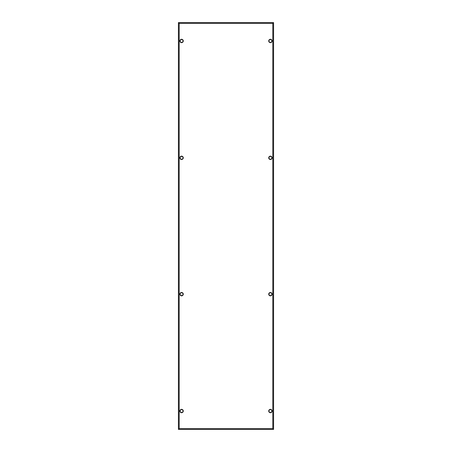 <?xml version="1.0" encoding="UTF-8"?>
<svg xmlns="http://www.w3.org/2000/svg" width="452" height="452" viewBox="0 0 452 452"><rect width="100%" height="100%" fill="white"/><g stroke="black" fill="none" stroke-linecap="round" stroke-linejoin="round"><path stroke-width="0.68" d="M273.584 429.4L178.416 429.4L178.416 22.6L178.416 429.4L273.584 429.4L273.584 22.6L178.416 22.6L273.584 22.6M179.902 411.032A1.689 1.689 0 0 1 181.591 409.348A1.689 1.689 0 0 1 183.28 411.032A1.689 1.689 0 0 1 181.591 412.721A1.689 1.689 0 0 1 179.902 411.032M180.162 411.032A1.429 1.429 0 0 1 181.591 409.608A1.429 1.429 0 0 1 183.02 411.032A1.429 1.429 0 0 1 181.591 412.461A1.429 1.429 0 0 1 180.162 411.032M179.902 157.827A1.689 1.689 0 0 1 181.591 156.143A1.689 1.689 0 0 1 183.28 157.827A1.689 1.689 0 0 1 181.591 159.516A1.689 1.689 0 0 1 179.902 157.827M180.162 157.827A1.429 1.429 0 0 1 181.591 156.403A1.429 1.429 0 0 1 183.02 157.827A1.429 1.429 0 0 1 181.591 159.257A1.429 1.429 0 0 1 180.162 157.827M179.902 294.173A1.689 1.689 0 0 1 181.591 292.484A1.689 1.689 0 0 1 183.28 294.173A1.689 1.689 0 0 1 181.591 295.857A1.689 1.689 0 0 1 179.902 294.173M180.162 294.173A1.429 1.429 0 0 1 181.591 292.743A1.429 1.429 0 0 1 183.02 294.173A1.429 1.429 0 0 1 181.591 295.597A1.429 1.429 0 0 1 180.162 294.173M179.902 40.968A1.689 1.689 0 0 1 181.591 39.279A1.689 1.689 0 0 1 183.28 40.968A1.689 1.689 0 0 1 181.591 42.652A1.689 1.689 0 0 1 179.902 40.968M180.162 40.968A1.429 1.429 0 0 1 181.591 39.539A1.429 1.429 0 0 1 183.02 40.968A1.429 1.429 0 0 1 181.591 42.392A1.429 1.429 0 0 1 180.162 40.968M268.72 411.032A1.689 1.689 0 0 1 270.409 409.348A1.689 1.689 0 0 1 272.098 411.032A1.689 1.689 0 0 1 270.409 412.721A1.689 1.689 0 0 1 268.72 411.032M268.98 411.032A1.429 1.429 0 0 1 270.409 409.608A1.429 1.429 0 0 1 271.838 411.032A1.429 1.429 0 0 1 270.409 412.461A1.429 1.429 0 0 1 268.98 411.032M268.72 157.827A1.689 1.689 0 0 1 270.409 156.143A1.689 1.689 0 0 1 272.098 157.827A1.689 1.689 0 0 1 270.409 159.516A1.689 1.689 0 0 1 268.72 157.827M268.98 157.827A1.429 1.429 0 0 1 270.409 156.403A1.429 1.429 0 0 1 271.838 157.827A1.429 1.429 0 0 1 270.409 159.257A1.429 1.429 0 0 1 268.98 157.827M268.72 294.173A1.689 1.689 0 0 1 270.409 292.484A1.689 1.689 0 0 1 272.098 294.173A1.689 1.689 0 0 1 270.409 295.857A1.689 1.689 0 0 1 268.72 294.173M268.98 294.173A1.429 1.429 0 0 1 270.409 292.743A1.429 1.429 0 0 1 271.838 294.173A1.429 1.429 0 0 1 270.409 295.597A1.429 1.429 0 0 1 268.98 294.173M268.72 40.968A1.689 1.689 0 0 1 270.409 39.279A1.689 1.689 0 0 1 272.098 40.968A1.689 1.689 0 0 1 270.409 42.652A1.689 1.689 0 0 1 268.72 40.968M268.98 40.968A1.429 1.429 0 0 1 270.409 39.539A1.429 1.429 0 0 1 271.838 40.968A1.429 1.429 0 0 1 270.409 42.392A1.429 1.429 0 0 1 268.98 40.968M268.912 411.812L268.912 410.258M268.912 294.947L268.912 293.393M268.912 158.607L268.912 157.053M268.912 41.742L268.912 40.188M183.088 40.188L183.088 41.742M183.088 157.053L183.088 158.607M183.088 293.393L183.088 294.947M183.088 410.258L183.088 411.812M178.483 22.656L179.201 23.374L272.805 23.374L273.517 22.656M273.517 429.343L272.799 428.626L179.195 428.626L178.483 429.343M272.805 428.626L272.805 23.374M179.195 428.626L179.195 23.374"/></g></svg>
